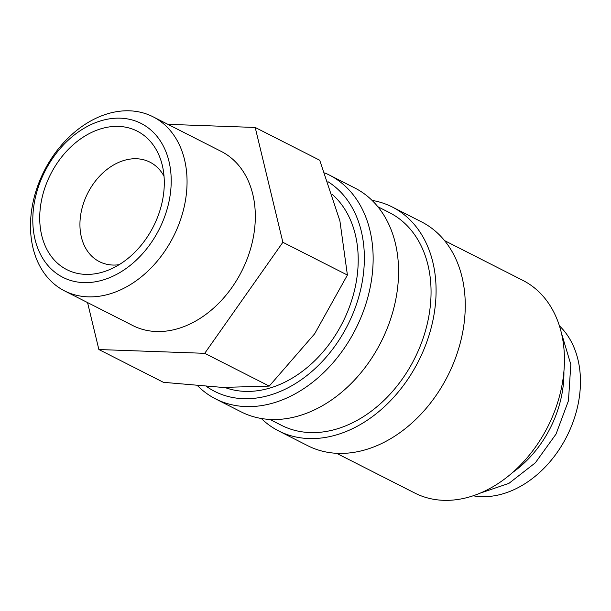 <?xml version="1.0" encoding="UTF-8"?>
<svg xmlns="http://www.w3.org/2000/svg" width="611" height="611" viewBox="0 0 611 611"><rect width="100%" height="100%" fill="white"/><g stroke="black" fill="none" stroke-linecap="round" stroke-linejoin="round"><path stroke-width="0.92" d="M197.743 385.9A125.545 93.17 -63.1 0 0 215.637 398.922A125.545 93.17 -63.1 0 0 369.54 290.454A125.545 93.17 -63.1 0 0 329.344 175.052A125.545 93.17 -63.1 0 0 324.701 172.905M206.686 386.58A119.267 88.511 -63.1 0 0 360.933 288.377A119.267 88.511 -63.1 0 0 327.954 181.688M215.637 398.922L241.062 411.837A125.545 93.17 -63.1 0 0 394.966 303.369A125.545 93.17 -63.1 0 0 354.777 187.967L329.344 175.052M269.841 419.413L281.419 425.294A119.267 88.511 -63.1 0 0 427.631 322.249A119.267 88.511 -63.1 0 0 389.444 212.62L377.865 206.739M261.287 418.474A125.545 93.17 -63.1 0 0 278.578 430.892L307.753 445.709A125.545 93.17 -63.1 0 0 461.656 337.241A125.545 93.17 -63.1 0 0 421.468 221.839L392.293 207.022A125.545 93.17 -63.1 0 0 372.061 200.385M278.578 430.892A125.545 93.17 -63.1 0 0 432.481 322.425A125.545 93.17 -63.1 0 0 392.293 207.022M336.539 453.286L414.808 493.046A119.267 88.511 -63.1 0 0 561.013 390.001A119.267 88.511 -63.1 0 0 522.833 280.373L444.564 240.612M255.199 127.462L319.729 160.242L339.899 220.861L347.407 275.057L314.657 333.797L269.245 386.099L222.656 387.42L163.412 382.318L98.875 349.538L204.716 353.318L282.87 242.284L255.199 127.462L167.91 124.339M33.292 201.134A97.645 72.465 -63.1 0 0 64.552 290.889A97.645 72.465 -63.1 0 0 184.255 206.526A97.645 72.465 -63.1 0 0 152.994 116.77A97.645 72.465 -63.1 0 0 33.292 201.134M35.278 198.002A86.319 64.056 -63.1 0 0 83.631 282.603A86.319 64.056 -63.1 0 0 168.735 202.776A86.319 64.056 -63.1 0 0 120.382 118.175A86.319 64.056 -63.1 0 0 35.278 198.002M152.994 116.77L221.258 151.436A97.645 72.465 116.9 0 1 252.519 241.2A97.645 72.465 116.9 0 1 132.816 325.564L64.552 290.889M512.56 472.532A97.645 72.465 -63.1 0 0 561.127 397.952A97.645 72.465 -63.1 0 0 563.922 371.412M332.361 194.497A111.599 82.813 116.9 0 1 355.006 288.163A111.599 82.813 116.9 0 1 224.909 387.496M119.099 264.716A55.8 41.411 116.9 0 1 99.394 261.645A55.8 41.411 116.9 0 1 81.538 210.36A55.8 41.411 116.9 0 1 149.939 162.152A55.8 41.411 116.9 0 1 164.031 176.251M162.06 202.531A77.689 57.655 116.9 0 1 107.803 270.345A77.689 57.655 116.9 0 1 41.953 198.247A77.689 57.655 116.9 0 1 101.747 128.554A77.689 57.655 116.9 0 1 161.923 163.809A77.689 57.655 116.9 0 1 162.06 202.531M559.432 325.854A97.645 72.465 116.9 0 1 577.647 406.346A97.645 72.465 116.9 0 1 473.128 495.773M87.556 302.575L98.875 349.538M282.87 242.284L347.407 275.057M204.716 353.318L269.245 386.099M479.803 493.268L508.879 483.4L535.351 462.802L556.048 434.062L568.459 400.74L570.811 364.462L561.349 332.728"/></g></svg>
